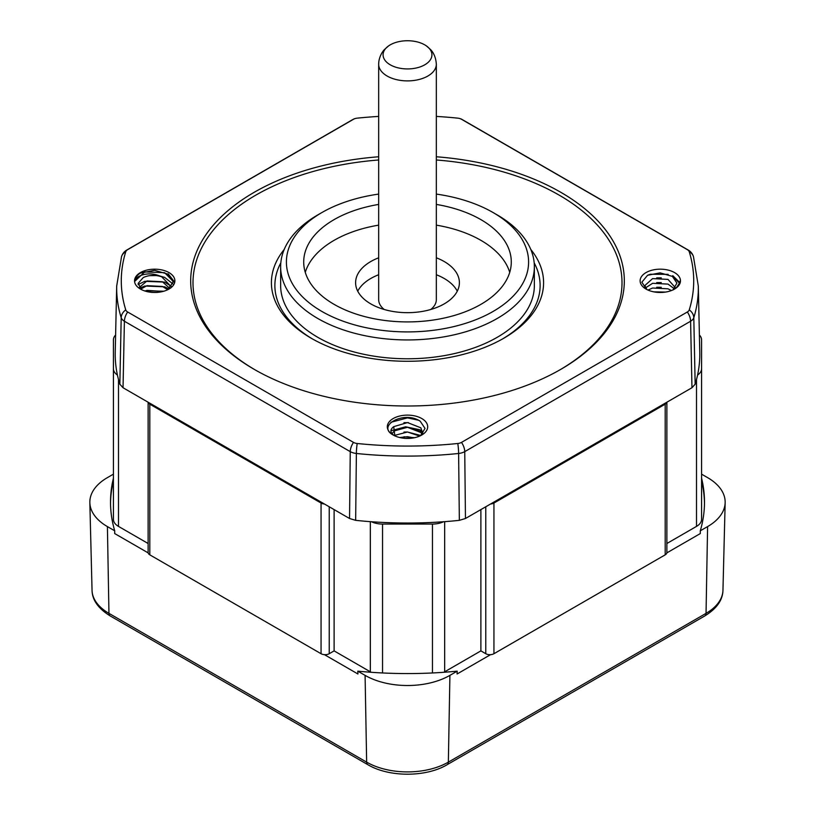 <?xml version="1.0" encoding="UTF-8"?>
<svg xmlns="http://www.w3.org/2000/svg" width="815" height="815" viewBox="0 0 815 815"><rect width="100%" height="100%" fill="white"/><g stroke="black" fill="none" stroke-linecap="round" stroke-linejoin="round"><path stroke-width="1.22" d="M388.582 45.915A24.43 14.1 180 0 1 424.768 44.866A24.43 14.1 180 0 1 426.418 45.915A24.43 14.1 180 0 1 423.882 65.292A24.43 14.1 180 0 1 390.232 64.803A24.43 14.1 180 0 1 388.582 45.915L384.527 49.471C383.417 50.326 378.659 56.5 378.669 64.253A28.831 16.646 180 0 0 387.115 76.019A28.831 16.646 180 0 0 418.533 79.626A28.831 16.646 180 0 0 436.331 64.253L436.331 299.655A28.831 16.646 180 0 1 430.758 309.496M497.201 214.916L497.201 214.916A126.855 73.238 180 0 1 534.355 266.699A126.855 73.238 180 0 1 456.043 334.364A126.855 73.238 180 0 1 317.799 318.492A126.855 73.238 180 0 1 280.645 266.699A126.855 73.238 180 0 1 317.799 214.916L321.874 212.562A121.089 69.907 0 0 0 321.874 311.432A121.089 69.907 0 0 0 493.126 311.432A121.089 69.907 0 0 0 493.126 212.562L497.201 214.916L493.126 212.562A121.089 69.907 0 0 0 436.331 194.092M280.645 266.699L280.645 285.535A126.855 73.238 0 0 0 317.799 337.318A126.855 73.238 0 0 0 456.043 353.201A126.855 73.238 0 0 0 534.355 285.535L534.355 266.699M436.331 156.765A216.81 125.174 180 0 1 560.812 192.309A216.81 125.174 180 0 1 560.812 369.338A216.81 125.174 180 0 1 254.188 369.338L254.188 369.338A216.81 125.174 180 0 1 202.11 240.731A216.81 125.174 180 0 1 378.669 156.765M559.986 369.806A214.508 123.839 0 0 0 559.182 195.142A214.508 123.839 0 0 0 436.331 159.984M378.669 159.984A214.508 123.839 0 0 0 204.433 242.819A214.508 123.839 0 0 0 255.013 369.806M502.488 338.969A132.621 76.569 0 0 0 534.182 262.878M530.789 249.451A136.085 78.566 180 0 1 503.731 338.266A136.085 78.566 180 0 1 311.279 338.266A136.085 78.566 180 0 1 311.269 338.266A136.085 78.566 180 0 1 284.211 249.451M509.732 272.353A103.79 59.923 0 0 0 480.891 240.333A103.79 59.923 0 0 0 436.331 225.144M378.669 204.422A103.79 59.923 0 0 0 303.71 261.992A103.79 59.923 0 0 0 334.109 304.362A103.79 59.923 0 0 0 447.221 317.351A103.79 59.923 0 0 0 511.29 261.992A103.79 59.923 0 0 0 480.891 219.622A103.79 59.923 0 0 0 436.331 204.422M674.433 289.142A19.947 11.93 -1.2 0 0 676.379 287.817L680.291 281.898L680.189 280.818C679.639 284.394 677.285 287.42 673.119 289.906M672.996 289.885L676.908 283.07L672.365 276.387L660.119 272.862L647.579 275.287L641.863 282.173L646.519 289.335M674.565 289.06A20.181 11.655 0 0 0 674.565 272.587A20.181 11.655 0 0 0 646.02 272.587A20.181 11.655 0 0 0 646.02 289.06A20.181 11.655 0 0 0 674.565 289.06M168.155 289.508L173.147 281.827L168.073 274.156L154.514 270.315L140.7 273.045A19.947 11.094 1.2 0 0 138.621 274.288L135.667 277.324L134.811 281.287C135.361 278.598 137.715 276.54 141.881 275.093C148.289 273.066 154.881 273.616 161.645 276.754C155.013 274.726 148.9 274.991 143.287 277.528L138.122 283.426L141.667 289.722M140.435 272.587A20.181 11.655 0 0 0 140.435 289.06A20.181 11.655 0 0 0 168.98 289.06A20.181 11.655 0 0 0 168.98 272.587A20.181 11.655 0 0 0 140.435 272.587M420.601 435.638L425.033 428.395L420.214 421.233C403.914 410.057 375.776 426.123 393.492 435.169M421.773 418.533A20.181 11.655 0 0 0 393.227 418.533A20.181 11.655 0 0 0 393.227 435.016A20.181 11.655 0 0 0 421.773 435.016A20.181 11.655 0 0 0 421.773 418.533M378.669 257.795A51.895 29.961 0 0 0 355.605 282.713A51.895 29.961 0 0 0 370.805 303.893A51.895 29.961 0 0 0 427.355 310.393A51.895 29.961 0 0 0 459.395 282.713A51.895 29.961 0 0 0 444.195 261.523A51.895 29.961 0 0 0 436.331 257.795M457.276 291.179A51.895 29.961 0 0 0 444.195 278.475A51.895 29.961 0 0 0 436.331 274.747M119.846 384.201L121.201 317.697A290.823 167.91 180 0 1 116.698 286.034L115.231 352.111A292.29 168.756 0 0 0 117.431 375.073A292.29 168.756 0 0 0 119.846 384.201L123.034 387.736L349.543 518.503L355.656 520.347A292.29 168.756 0 0 0 371.477 521.743A292.29 168.756 0 0 0 443.523 521.743A292.29 168.756 0 0 0 459.344 520.347L465.457 518.503L691.966 387.736L695.154 384.201A292.29 168.756 0 0 0 697.569 375.073A292.29 168.756 0 0 0 699.769 352.111L698.302 286.034A290.823 167.91 180 0 1 693.799 317.697L695.154 384.201M436.331 116.423A286.218 165.241 180 0 1 457.806 118.155A6.917 3.994 180 0 1 458.896 118.318A6.917 3.994 180 0 1 461.484 119.265L687.34 249.655A6.917 3.994 180 0 1 689.256 251.784A286.218 165.241 180 0 1 689.256 309.873A6.917 3.994 180 0 1 687.34 311.992L461.484 442.392A6.917 3.994 180 0 1 457.806 443.492A286.218 165.241 180 0 1 357.194 443.492A6.917 3.994 180 0 1 353.516 442.392L127.66 311.992A6.917 3.994 180 0 1 125.744 309.873A286.218 165.241 180 0 1 125.744 251.784A6.917 3.994 180 0 1 127.66 249.655L353.516 119.265A6.917 3.994 180 0 1 356.104 118.318A6.917 3.994 180 0 1 357.194 118.155A286.218 165.241 180 0 1 378.669 116.423M378.669 194.092A121.089 69.907 0 0 0 321.874 212.562M378.669 225.144A103.79 59.923 0 0 0 305.268 272.353M280.818 262.878A132.621 76.569 0 0 0 312.512 338.969M394.674 435.852C390.018 432.806 389.702 429.739 393.727 426.653L407.5 422.578L420.856 427.814L422.832 433.712M392.453 433.223L394.144 430.952L407.5 427.284L420.856 432.521L422.17 434.385M394.368 435.465L407.5 431.991L419.633 436.086M399.707 437.523L407.5 436.708L413.908 437.828M393.727 426.653L394.857 435.862M161.645 276.754L170.131 285.535L169.113 288.989M139.304 287.461L146.995 280.961L162.419 281.745L169.877 288.51M140.812 289.06L146.995 285.668L162.419 286.452L167.707 289.733M145.019 291.047L146.995 290.374L163.071 291.424M646.855 289.519L644.869 285.535L652.581 278.608L668.005 279.392L675.716 288.103M645.521 287.889L652.581 283.314L668.005 284.099L674.586 288.968M647.996 290.069L652.581 288.021L668.005 288.805L671.417 290.548M655.443 292.137L663.655 292.31M378.669 274.747A51.895 29.961 0 0 0 357.724 291.179M384.242 309.496A28.831 16.646 180 0 1 378.669 299.655L378.669 64.253M697.569 375.073A17.298 9.984 0 0 0 701.583 368.675L701.583 339.875A17.298 9.984 0 0 0 699.392 335.006M490.589 503.996A5.766 3.331 0 0 0 493.941 503.049L665.193 404.179A5.766 3.331 0 0 0 666.833 402.243M371.477 521.743A17.298 9.984 0 0 0 382.551 524.055L432.449 524.055A17.298 9.984 0 0 0 443.523 521.743M148.167 402.243A5.766 3.331 0 0 0 149.807 404.179L321.059 503.049A5.766 3.331 0 0 0 324.411 503.996M115.608 335.006A17.298 9.984 0 0 0 113.417 339.875L113.417 368.675A17.298 9.984 0 0 0 117.431 375.073M148.126 402.213L148.126 552.489A5.766 3.331 0 0 0 148.167 552.886A5.766 3.331 0 0 0 149.807 554.842L321.059 653.712A5.766 3.331 0 0 0 324.431 654.659A5.766 3.331 0 0 0 329.219 653.712L334.109 650.879L370.326 671.794A17.298 9.984 0 0 0 371.243 672.283M324.431 654.659L357.917 673.985L357.795 671.153A296.986 171.456 0 0 0 457.205 671.153L457.083 673.985L490.569 654.659A5.766 3.331 0 0 0 493.941 653.712L665.193 554.842A5.766 3.331 0 0 0 666.833 552.886A5.766 3.331 0 0 0 666.874 552.489L666.874 402.213M443.757 672.283A17.298 9.984 0 0 0 444.674 671.794L480.891 650.879L485.781 653.712A5.766 3.331 0 0 0 490.569 654.659M666.833 552.886L700.309 533.56L700.289 530.809A296.986 171.456 0 0 0 704.486 502.111A296.986 171.456 0 0 0 701.583 478.191M704.476 503.517A296.986 171.456 0 0 0 701.583 481.013M666.874 543.503L696.509 526.398A17.298 9.984 0 0 0 701.583 519.338L701.583 339.875M113.417 339.875L113.417 519.338A17.298 9.984 0 0 0 118.491 526.398L148.126 543.503M113.417 481.013A296.986 171.456 0 0 0 110.524 503.517M113.417 478.191A296.986 171.456 0 0 0 110.514 502.111A296.986 171.456 0 0 0 114.711 530.809L114.691 533.56L148.167 552.886M113.417 474.157L107.407 477.621A59.974 34.627 0 0 0 89.844 502.611A59.974 34.627 0 0 0 107.407 526.592L114.711 530.809M357.795 671.153L365.089 675.37A59.974 34.627 0 0 0 449.911 675.37L457.205 671.153M700.289 530.809L707.593 526.592A59.974 34.627 0 0 0 725.156 502.611A59.974 34.627 0 0 0 707.593 477.621L701.583 474.157M480.891 509.589L480.891 650.879M334.109 509.589L334.109 650.879M701.583 368.675L701.583 519.338M113.417 368.675L113.417 519.338M691.966 387.736L690.6 321.232L464.744 451.632L465.457 518.503M459.344 520.347L458.621 453.476A290.823 167.91 180 0 1 356.379 453.476L355.656 520.347M349.543 518.503L350.256 451.632L124.4 321.232L123.034 387.736M687.34 311.992A11.532 6.663 60 0 1 690.6 321.232A11.532 6.571 -1.2 0 0 693.799 317.697A11.532 9.271 17.2 0 0 689.256 309.873M457.806 443.492A11.532 1.65 -95.9 0 1 458.621 453.476A11.532 6.5 -0.6 0 0 464.744 451.632A11.532 6.663 -120 0 0 461.484 442.392M353.516 442.392A11.532 6.663 -60 0 0 350.256 451.632A11.532 6.5 0.6 0 0 356.379 453.476A11.532 1.65 -84.1 0 1 357.194 443.492M125.744 309.873A11.532 9.271 -17.2 0 0 121.201 317.697A11.532 6.571 1.2 0 0 124.4 321.232A11.532 6.663 -60 0 1 127.66 311.992M689.256 251.784A11.532 9.271 -17.2 0 1 693.463 256.613L698.302 286.034M687.34 249.655A11.532 6.663 -60 0 1 688.217 250.032A11.532 11.532 0 0 1 693.463 256.613M461.484 119.265A11.532 6.663 -60 0 1 462.36 119.632L688.217 250.032M127.66 249.655A11.532 6.663 60 0 0 126.783 250.032A11.532 11.532 0 0 0 121.537 256.613A11.532 9.271 17.2 0 1 125.744 251.784M353.516 119.265A11.532 6.663 -120 0 0 352.64 119.632A11.532 11.532 0 0 1 356.104 118.318M390.915 422.282L407.5 417.881L418.39 420.194M403.955 422.649L408.539 422.649M403.955 427.355L407.5 427.305L422.904 432.184M403.955 432.062L407.5 432.011L420.795 435.505M403.955 436.779L414.478 437.706M174.726 282.296L168.236 273.871L174.604 282.774M134.811 281.287L144.754 271.904L164.65 272.689L174.583 282.846M149.43 275.674L156.419 275.572M160.474 276.183L164.65 277.395L173.778 284.639M138.112 284.588L144.754 281.318L164.65 282.102L172.026 286.798M139.834 288.113L144.754 286.034L164.65 286.819L169.062 289.009M144.398 290.843L163.815 291.22M679.792 282.561L672.793 275.664L679.741 282.693M680.189 280.818L679.15 284.975M648.108 275.032L650.35 274.258L668.147 274.349M672.569 276.051L679.853 283.518M656.696 277.864L661.271 277.874M656.696 282.581L661.271 282.581M656.696 287.288L661.271 287.288M656.696 291.994L663.95 292.279M107.407 526.592L108.955 613.359L366.648 762.137L365.089 675.37M449.911 675.37L448.352 762.137L706.045 613.359L707.593 526.592M92.044 590.254A57.773 33.354 0 0 0 108.955 613.359A5.766 3.331 120 0 0 110.147 615.906C98.218 608.51 92.177 599.952 92.044 590.254L89.844 502.611M110.147 615.906L367.84 764.684A5.766 3.331 120 0 1 366.648 762.137A57.773 33.354 0 0 0 448.352 762.137A5.766 3.331 -120 0 1 447.16 764.684L704.853 615.906A5.766 3.331 -120 0 0 706.045 613.359A57.773 33.354 0 0 0 722.956 590.254L725.156 502.611M321.059 503.049L321.059 653.712M149.807 404.179L149.807 554.842M665.193 404.179L665.193 554.842M493.941 503.049L493.941 653.712M485.781 506.767L485.781 653.712M444.674 521.651L444.674 671.794M432.449 524.055L432.449 672.966M382.551 524.055L382.551 672.966M370.326 521.651L370.326 671.794M329.219 506.767L329.219 653.712M696.509 379.484L696.509 526.398M118.491 379.484L118.491 526.398M436.331 64.253C435.719 54.391 431.064 50.133 430.473 49.471L426.418 45.915M462.36 119.632A11.532 11.532 0 0 0 458.896 118.318M121.537 256.613L116.698 286.034M126.783 250.032L352.64 119.632M422.832 431.624L419.756 429.739L405.666 426.795L391.801 430.534M136.604 276.061L135.667 277.324M665.57 292.076L653.712 291.841M679.69 284.058L680.291 281.898M722.956 590.254C722.742 600.074 716.701 608.622 704.853 615.906M367.84 764.684C388.938 777.367 426.062 777.367 447.16 764.684"/></g></svg>

